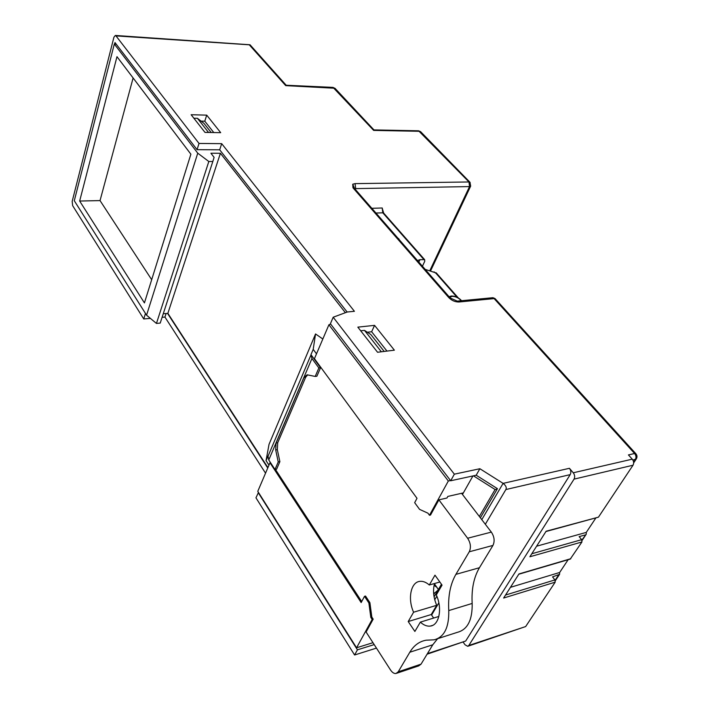<?xml version="1.0" encoding="UTF-8"?>
<svg xmlns="http://www.w3.org/2000/svg" width="709" height="709" viewBox="0 0 709 709"><rect width="100%" height="100%" fill="white"/><g stroke="black" fill="none" stroke-linecap="round" stroke-linejoin="round"><path stroke-width="1.06" d="M480.383 517.809L497.452 488.661L476.191 475.225L479.878 468.729L503.106 483.37L481.792 519.653M436.833 596.207L434.741 599.77M434.094 596.854L441.45 584.278M505.863 489.547L570.204 474.631C571.232 472.54 570.975 470.439 569.433 468.303L503.106 483.37C505.925 485.585 506.846 487.641 505.863 489.547L485.328 524.261M438.836 602.845L431.604 615.075M570.204 474.631L465.68 641.033L427.075 654.203M569.433 468.303L573.262 472.788C574.813 474.933 575.07 477.051 574.042 479.133L468.8 645.491L467.692 646.307L465.015 644.765L463.269 642.274M376.452 648.106L354.589 654.992L255.958 497.807L258.475 492.445M265.538 473.16L164.949 317.074L162.095 317.331M150.37 318.368L143.741 318.961L72.664 205.681L72.176 201.391L113.927 37.196L115.345 35.459L115.984 35.893L199.016 143.44L197.049 149.67L114.982 42.549L114.592 44.055M468.073 646.183L525.653 626.561L555.191 582.16L554.925 579.918L552.541 576.878L559.561 574.352L559.658 572.482L568.148 559.702M633.66 462.897L636.31 458.909L632.924 460.088M536.598 546.205L586.272 532.406L595.746 518.137M586.272 532.406L586.219 534.249L581.876 540.001M495.121 298.666L494.12 298.604L634.599 453.512L635.929 453.804M456.924 301.148L458.945 301.999L494.12 298.604L492.675 297.727M573.262 472.788L632.26 459.166L628.422 454.912L634.599 453.512C636.141 455.515 636.39 457.527 635.344 459.529L633.607 462.135M479.878 468.729L454.345 474.17L333.186 317.233L347.313 311.987L354.411 311.304L221.695 143.661L199.016 143.44M374.565 325.36L357.832 327.141L377.551 352.258L394.372 350.175L374.565 325.36L371.649 331.759L367.324 332.237M206.709 115.142L191.129 114.725L204.998 132.406L220.694 132.663L206.709 115.142L204.795 121.204L201.055 121.115M518.775 574.237L570.24 559.091L581.938 541.977L581.655 539.673L579.147 536.624L585.244 534.923M510.436 587.336L559.658 572.482M632.26 459.166C633.811 461.196 634.059 463.216 633.013 465.228L598.458 517.153L546.125 531.227L529.88 556.769L581.938 541.977M570.807 558.71L518.953 573.953L503.629 598.041L555.191 582.16M545.93 531.537L598.458 517.153M454.345 474.17L450.702 480.764L330.403 323.738L333.186 317.233M476.191 475.225L450.702 480.764M347.144 312.049L219.684 149.812L197.049 149.67M386.972 351.088L371.649 331.759M213.79 132.548L204.795 121.204M374.201 644.596L357.433 649.834L258.191 492.587M267.745 468.002L167.519 313.378M145.673 313.795L74.693 201.374M357.433 649.834L354.589 654.992M166.119 313.502L164.949 317.074M145.354 313.821L143.741 318.961M115.984 35.893L250.109 44.862M249.524 45.092L285.718 85.638L286.188 85.231L250.029 44.773M335.189 88.501L333.008 87.384L373.652 130.403L373.962 129.907L334.958 88.253L285.718 85.638M425.187 269.385L436.425 273.062M457.004 297.213L436.15 273.488L434.05 271.866M436.15 273.488L437.169 273.887M470.696 186.042L469.526 186.582L468.977 181.965L470.156 182.461M420.765 131.839L419.577 131.298L373.652 130.403M371.835 208.304L382.213 207.985L382.754 210.236M422.44 266.238L424.753 261.275L424.647 259.662L419.967 259.671L418.833 262.117M417.441 260.522L419.967 259.671M398.618 238.977L385.35 223.778M398.963 238.96L397.802 238.038M221.695 143.661L219.684 149.812M372.978 642.691L356.565 647.787L257.775 491.337L269.987 462.755L361.156 602.579L364.515 596.313L368.884 602.978L370.807 617.371L371.826 617.069L373.182 619.152L366.101 632.003L390.535 669.996C392.263 672.549 394.071 673.727 395.976 673.506L398.236 671.795L409.811 652.236C413.896 645.42 419.338 641.406 426.153 640.2L434.112 639.819C444.233 637.196 449.116 627.456 448.762 610.582C447.946 596.172 450.321 584.101 455.887 574.37L469.252 551.797C471.193 547.508 470.652 542.988 467.621 538.246L438.889 499.854L430.531 515.026L429.477 515.275L448.336 481.003L450.525 480.525M146.568 315.195L74.294 200.744L114.317 44.038L197.749 153.179L146.568 315.195L156.45 323.437L160.216 323.091L212.824 161.492L208.818 161.501L197.749 153.179M267.913 467.612L167.865 313.343L163.256 313.75M356.565 647.787L372.163 619.444L370.807 617.371M364.515 596.313L365.525 596.03L369.903 602.685L371.826 617.069M275.429 469.411L361.696 601.569M307.697 374.857L305.641 377.277L277.706 442.771L277.325 449.666L279.878 461.656L276.616 469.19L274.977 469.5L268.764 459.981L267.993 456.011L266.043 460.628L268.968 465.131M320.565 367.732L316.888 376.213L315.195 376.444L318.864 367.953L311.942 358.506L310.959 354.651L320.565 367.732L318.864 367.953M316.498 353.835L313.201 349.377L310.959 354.651M429.308 584.996C426.1 582.222 422.945 581.008 419.834 581.362C410.777 582.116 407.48 598.901 413.595 612.213L408.207 621.545L414.88 631.453L420.348 622.13C423.707 625.196 427.048 626.517 430.381 626.074C439.27 625.241 442.576 608.269 436.292 594.94L442.053 585.12L434.98 575.167L429.308 584.996L439.846 582.009M461.577 493.296L462.481 494.465L463.367 492.888L447.84 496.424L446.954 498.01L438.889 499.854M463.367 492.888L472.938 475.934M462.481 494.465L491.337 532.104C494.377 536.748 494.917 541.189 492.95 545.425L479.435 567.732C473.798 577.356 471.379 589.259 472.167 603.448C472.486 620.065 467.532 629.698 457.323 632.348L437.861 638.614M345.389 312.696L220.41 153.277L167.865 313.343M322.825 339.008L315.54 333.957L313.201 349.377M330.686 324.102L328.914 324.766L448.336 481.003M429.477 515.275L427.944 513.183L419.56 509.363L414.668 502.672L417.007 498.303L314.433 358.683L328.914 324.766M114.317 44.038L116.214 44.162M479.346 516.462L495.095 489.52L497.239 489.024M495.095 489.52L473.435 475.828M220.41 153.277L210.91 153.233L214.1 157.345L212.824 161.492M381.362 351.788L364.488 330.367L370.825 334.533L384.181 351.442M208.552 132.459L197.403 118.297L203.944 123.348L211.185 132.503M79.665 201.046L116.976 56.676L190.881 154.199L144.432 302.911L79.665 201.046L100.04 200.594L133.115 77.963M208.818 161.501L156.45 323.437M433.748 594.488L434.511 593.185L433.589 592.573M438.047 590.083L434.511 593.185M437.559 638.756L432.782 644.782L421.049 664.156L418.762 665.866L396.783 673.24M434.555 583.507C432.72 590.278 433.429 597.545 436.7 605.309L431.24 614.543L433.66 618.044M434.466 583.799L438.357 589.56M266.043 460.628L269.03 444.348L315.54 333.957M279.878 461.656L278.229 461.958L275.686 449.958L276.067 443.045L303.957 377.507L307.13 374.804L315.195 376.444M274.977 469.5L278.229 461.958M269.987 462.755L270.439 462.534M373.182 619.152L372.163 619.444M368.884 602.978L369.903 602.685M436.7 605.309L413.595 612.213M431.24 614.543L408.207 621.545M438.853 616.449L420.348 622.13M151.682 279.692L100.04 200.594M364.488 330.367L360.695 330.784M197.403 118.297L193.867 118.217M465.68 641.033L427.421 653.627M555.129 580.237L558.586 575.043M430.576 270.9L470.661 186.121L469.97 182.266L420.57 131.635L418.576 130.793L468.977 181.965L355.076 183.631L355.67 188.612L469.526 186.582L429.814 270.678M354.606 188.585L352.719 184.225L355.076 183.631M352.719 184.225L352.985 187.832L448.797 297.62C451.766 300.581 455.151 302.043 458.945 301.999M531.803 553.747L581.655 539.673M505.544 595.037L554.925 579.918M525.653 626.561L468.8 645.491M574.042 479.133L633.013 465.228M286.152 85.231L332.884 87.384M373.944 129.907L418.425 130.793M448.797 297.62L450.375 298.223M352.985 187.832L354.589 188.567M354.766 188.771L355.67 188.612L355.333 189.418M423.778 259.423L382.789 212.806L383.826 213.258M375.965 213.037L382.789 212.806L382.213 207.985M461.178 300.74C458.75 297.86 455.683 296.389 451.988 296.344L449.719 297.47M491.337 532.104L467.621 538.246M436.966 587.336L434.068 585.421M267.905 456.525L310.888 355.147M305.641 377.277L303.957 377.507M277.706 442.771L276.067 443.045M277.325 449.666L275.686 449.958M268.764 459.981L311.942 358.506M421.049 664.156L398.236 671.795M432.782 644.782L409.811 652.236M472.167 603.448L448.762 610.582M479.435 567.732L455.887 574.37M492.95 545.425L469.252 551.797M555.324 580.715L559.561 574.352M582.071 540.48L586.219 534.249M354.323 188.257L450.135 297.948L457.234 301.121L492.923 297.7L494.988 298.516L635.751 453.609C637.178 455.284 637.364 457.057 636.31 458.909M249.967 44.764L115.345 35.459M458.28 297.886L436.115 272.743M424.647 259.662L383.658 213.072L382.745 209.961M461.586 300.705C458.758 297.576 455.346 296.007 451.341 296.007L449.045 296.699M430.381 626.074L432.685 625.356"/></g></svg>
